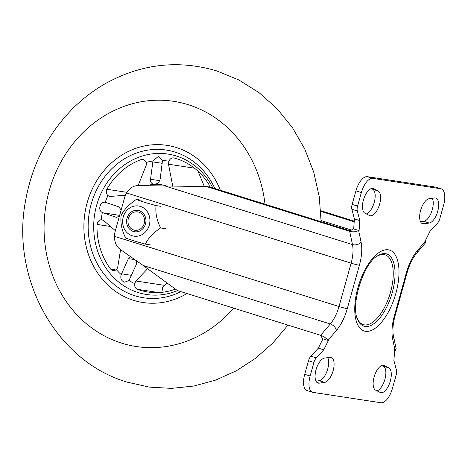 <?xml version="1.0" encoding="UTF-8"?>
<svg xmlns="http://www.w3.org/2000/svg" width="468" height="468" viewBox="0 0 468 468"><rect width="100%" height="100%" fill="white"/><g stroke="black" fill="none" stroke-linecap="round" stroke-linejoin="round"><path stroke-width="0.7" d="M357.137 318.135A36.568 16.403 107.4 0 0 364.344 324.868A36.568 16.403 107.4 0 0 390.523 292.213A36.568 16.403 107.4 0 0 383.976 254.557A36.568 16.403 107.4 0 0 376.354 256.657M330.788 357.318A13.04 5.85 107.4 0 0 329.928 357.318L324.517 358.084A13.04 5.85 107.4 0 0 315.923 370.188A13.04 5.85 107.4 0 0 317.988 383.064A13.04 5.85 107.4 0 0 319.24 383.152L324.646 382.385A13.04 5.85 107.4 0 0 333.245 370.282A13.04 5.85 107.4 0 0 331.174 357.406A13.04 5.85 107.4 0 0 330.788 357.318M422.955 223.809A13.04 5.85 -72.6 0 1 422.569 223.716A13.04 5.85 -72.6 0 1 420.498 210.846A13.04 5.85 -72.6 0 1 429.097 198.742L434.503 197.97A13.04 5.85 -72.6 0 1 435.755 198.063A13.04 5.85 -72.6 0 1 437.82 210.933A13.04 5.85 -72.6 0 1 429.226 223.037L423.815 223.809A13.04 5.85 -72.6 0 1 422.955 223.809M380.993 392.71A13.04 5.85 -72.6 0 1 380.601 392.623A13.04 5.85 -72.6 0 1 380.203 392.459L375.646 390.172A13.04 5.85 -72.6 0 1 374.505 375.687A13.04 5.85 -72.6 0 1 383.83 365.444A13.04 5.85 -72.6 0 1 384.228 365.607L388.779 367.895A13.04 5.85 -72.6 0 1 390.06 381.952A13.04 5.85 -72.6 0 1 380.993 392.71M370.305 215.771A13.04 5.85 -72.6 0 1 369.919 215.678A13.04 5.85 -72.6 0 1 369.515 215.52L364.964 213.232A13.04 5.85 -72.6 0 1 363.817 198.748A13.04 5.85 -72.6 0 1 373.142 188.505A13.04 5.85 -72.6 0 1 373.54 188.668L378.097 190.956A13.04 5.85 -72.6 0 1 379.378 205.013A13.04 5.85 -72.6 0 1 370.305 215.771M310.144 375.997L313.917 362.472L308.494 360.775L304.715 374.301L310.144 375.997A15.9 7.131 107.4 0 0 312.513 392.26A15.9 7.131 107.4 0 0 312.987 392.371L381.005 402.755A15.9 7.131 107.4 0 0 392.389 388.551L396.162 375.026A6.359 2.855 107.4 0 0 396.443 370.141L393.898 360.53L394.77 348.999L392.67 339.06A31.801 14.262 -72.6 0 1 394.354 315.836L406.458 272.475A31.801 14.262 -72.6 0 1 417.357 250.655L425.81 240.733L425.915 242.354L416.772 253.083A6.359 3.914 -139.6 0 0 417.357 250.655M441.23 188.861A15.9 7.131 107.4 0 0 440.757 188.756L435.328 187.06A15.9 7.131 -72.6 0 1 435.807 187.165L441.23 188.861A15.9 7.131 107.4 0 1 443.6 205.124L439.826 218.655A6.359 2.855 107.4 0 1 437.463 223.218L429.981 231.297L424.605 242.143M372.739 178.372A15.9 7.131 107.4 0 0 361.355 192.57L355.932 190.874A15.9 7.131 -72.6 0 1 367.31 176.676L372.739 178.372L440.757 188.756M357.581 206.095A6.359 2.855 107.4 0 0 357.3 210.98L351.872 209.29A6.359 2.855 -72.6 0 1 352.152 204.405L357.581 206.095L361.355 192.57M357.3 210.98L359.845 220.592L354.422 218.895L353.662 228.928M126.582 192.968A15.9 14.18 -81.3 0 0 124.675 197.367L115.134 231.549A15.9 14.18 -81.3 0 0 114.479 236.334L339.013 306.522L351.123 263.156L126.582 192.968C129.525 188.13 133.351 185.667 138.066 185.585L206.429 186.562L349.666 231.332C353.165 232.192 356.148 231.912 358.623 230.478L358.974 232.122L359.845 220.592M308.494 360.775A6.359 2.855 -72.6 0 1 310.851 356.206L316.28 357.903L323.762 349.824L329.139 338.978L327.933 340.388L322.51 338.692L320.633 335.316L177.395 290.54L143.179 265.485L120.235 249.438C116.362 246.519 114.438 242.149 114.479 236.334M316.28 357.903A6.359 2.855 107.4 0 0 313.917 362.472M323.762 349.824L318.339 348.128L322.943 338.832M425.371 240.599L425.81 240.733M358.623 230.478L353.2 228.782L349.666 231.332L352.468 244.577L165.344 186.089M327.933 340.388C326.459 338.247 324.026 336.556 320.633 335.316L330.297 323.973L143.179 265.485M416.772 253.083C412.735 257.909 409.529 264.379 407.16 272.487L395.05 315.847C392.909 323.996 392.383 330.73 393.465 336.047L396.139 348.672L395.121 350.649L394.659 350.503M395.121 350.649L394.77 348.999M354.247 221.153L320.744 210.682M206.429 186.562L210.635 187.2L350.316 230.864M354.2 221.814L320.791 211.366M312.513 392.26L307.09 390.564A15.9 7.131 -72.6 0 1 304.715 374.301M310.851 356.206L318.339 348.128M351.872 209.29L354.422 218.895M355.932 190.874L352.152 204.405M435.328 187.06L367.31 176.676M315.988 381.145L319.223 380.689A13.04 5.85 107.4 0 0 326.962 371.3A13.04 5.85 107.4 0 0 327.752 357.622M432.327 198.28A13.04 5.85 -72.6 0 1 431.543 211.957A13.04 5.85 -72.6 0 1 423.797 221.341L420.568 221.803M381.958 365.496L383.356 366.198A13.04 5.85 -72.6 0 1 385.059 378.764A13.04 5.85 -72.6 0 1 377.044 390.868M371.276 188.557L372.668 189.259A13.04 5.85 -72.6 0 1 374.377 201.825A13.04 5.85 -72.6 0 1 366.356 213.929M146.49 185.773A39.751 35.445 98.7 0 1 154.651 184.31A39.751 35.445 98.7 0 1 165.649 185.72A39.751 35.445 98.7 0 1 166.801 186.1M172.762 186.305L168.503 164.215L168.913 161.238C170.019 158.705 171.697 157.611 173.95 157.956A68.369 60.963 98.7 0 1 176.5 158.687A68.369 60.963 98.7 0 1 208.81 184.316L209.664 187.054M162.484 160.542L160.208 178.805C159.553 181.97 157.698 183.807 154.651 184.31L153.194 184.129C151.205 183.31 150.322 181.695 150.538 179.279L152.948 161.004L158.453 156.318L162.484 160.542A64.093 57.149 -81.3 0 1 168.913 161.238M173.575 157.88L173.95 157.956M125.406 195.267L110.173 196.431L107.985 195.647C106.265 193.91 105.891 191.786 106.856 189.271A68.369 60.963 98.7 0 1 141.248 159.547L143.22 159.372L146.542 162.32L146.191 165.298L138.113 185.591M119.416 216.216L116.316 217.339L102.334 212.525C97.514 210.348 100.058 201.322 105.195 202.275L118.679 206.809L121.171 209.91M120.58 249.672L117.725 267.257L116.52 269.837L113.396 270.767L110.647 269.153A68.369 60.963 98.7 0 1 97.04 224.429C97.537 221.703 98.947 220.124 101.269 219.691L103.475 220.41L115.38 230.671M136.627 260.77L136.258 264.59L128.992 280.502L124.745 282.151L124.067 281.999C121.153 280.595 120.206 278.138 121.224 274.628L128.384 258.64L130.455 256.441M175.471 289.13A68.369 60.963 98.7 0 1 147.829 292.003A68.369 60.963 98.7 0 1 139.797 290.142A68.369 60.963 98.7 0 1 137.282 289.288C135.229 288.229 134.38 286.34 134.743 283.614L135.895 280.993L147.607 268.726M167.316 283.158L164.315 285.334L162.355 287.826L163.174 292.161M180.882 291.634A74.728 66.637 98.7 0 1 134.924 295.776A74.728 66.637 98.7 0 1 91.231 204.007A74.728 66.637 98.7 0 1 175.038 152.088A74.728 66.637 98.7 0 1 214.847 188.516M198.046 171.229L204.358 186.533M109.565 196.414L109.038 196.291M107.985 195.647A64.093 57.149 -81.3 0 0 105.195 202.275L105.867 202.428M176.319 147.502A79.501 70.89 98.7 0 1 220.34 190.236A79.501 70.89 98.7 0 0 176.319 147.502A79.501 70.89 98.7 0 0 166.977 145.343A79.501 70.89 98.7 0 1 176.319 147.502M186.931 293.524A79.501 70.89 98.7 0 1 142.986 302.521A79.501 70.89 98.7 0 1 133.643 300.362A79.501 70.89 98.7 0 1 85.872 207.95A79.501 70.89 98.7 0 1 166.977 145.343A79.501 70.89 98.7 0 0 85.872 207.95A79.501 70.89 98.7 0 0 133.643 300.362A79.501 70.89 98.7 0 0 142.986 302.521A79.501 70.89 98.7 0 0 186.931 293.524M141.342 213.531A9.301 8.295 -81.3 0 0 129.677 215.678A9.301 8.295 -81.3 0 0 131.204 228.624A9.301 8.295 -81.3 0 0 142.869 226.477A9.301 8.295 -81.3 0 0 141.342 213.531M123.248 217.006A15.263 13.613 98.7 0 1 140.371 206.4A15.263 13.613 98.7 0 1 149.292 225.149A15.263 13.613 98.7 0 1 132.175 235.749A15.263 13.613 98.7 0 1 123.248 217.006M160.559 227.939C153.2 232.929 148.122 238.323 145.314 244.115C136.428 241.71 129.847 239.651 125.582 237.949C121.774 230.209 120.282 222.762 121.089 215.602C123.809 209.904 128.887 204.51 136.334 199.426C140.605 201.135 147.18 203.188 156.072 205.598C155.23 212.624 156.727 220.071 160.559 227.939L165.537 228.7M133.368 231.473A10.811 9.641 -81.3 0 0 134.638 231.765A10.811 9.641 -81.3 0 0 145.671 223.248A10.811 9.641 -81.3 0 0 139.172 210.682A10.811 9.641 -81.3 0 0 137.902 210.389A10.811 9.641 -81.3 0 0 126.875 218.901A10.811 9.641 -81.3 0 0 133.368 231.473M145.314 244.115L150.292 244.875M156.072 205.598L161.05 206.353M136.334 199.426L141.313 200.187M385.451 253.644A37.885 16.994 107.4 0 0 376.921 256.242C363.531 263.613 350.561 305.118 357.365 318.802A37.885 16.994 107.4 0 0 365.116 326.488A37.885 16.994 107.4 0 0 392.237 292.652A37.885 16.994 107.4 0 0 385.451 253.644M365.496 331.309A42.383 19.007 -72.6 0 1 357.909 287.668A42.383 19.007 -72.6 0 1 388.247 249.813A42.383 19.007 -72.6 0 1 395.834 293.459A42.383 19.007 -72.6 0 1 365.496 331.309M358.974 232.122L361.074 242.061A31.801 14.262 -72.6 0 1 359.395 265.286L347.285 308.652A31.801 14.262 -72.6 0 1 336.393 330.466L329.139 338.978M321.118 220.574L351.439 230.051M373.54 188.668L372.721 188.411M378.097 190.956L372.668 189.259M388.779 367.895L383.356 366.198M384.228 365.607L383.409 365.35M429.226 223.037L423.797 221.341M423.815 223.809L421.487 223.078M319.223 380.689L324.646 382.385M316.912 382.426L319.24 383.152M359.395 265.286A6.359 0.386 -164.4 0 1 351.123 263.156A25.442 11.407 107.4 0 0 352.468 244.577A6.359 4.44 168.1 0 0 361.074 242.061M336.393 330.466A6.359 3.914 -139.6 0 0 330.297 323.973A25.442 11.407 107.4 0 0 339.013 306.522A6.359 0.386 -164.4 0 0 347.285 308.652M407.16 272.487A6.359 0.386 -164.4 0 1 406.458 272.475M395.05 315.847A6.359 0.386 -164.4 0 1 394.354 315.836M393.465 336.047A6.359 4.44 168.1 0 1 392.67 339.06M152.948 161.004A64.093 57.149 -81.3 0 0 146.542 162.32M102.334 212.525A64.093 57.149 -81.3 0 0 101.269 219.691M116.52 269.837A64.093 57.149 -81.3 0 0 121.224 274.628M128.992 280.502A64.093 57.149 -81.3 0 0 134.743 283.614M177.553 290.593A71.031 63.338 98.7 0 1 138.154 292.558A71.031 63.338 98.7 0 1 96.624 205.335A71.031 63.338 98.7 0 1 176.284 155.99A71.031 63.338 98.7 0 1 212.805 187.879M164.315 285.334L135.895 280.993M158.71 292.564L137.282 289.288M110.483 226.477L97.04 224.429M116.327 270.018L110.647 269.153M145.103 160.138L141.248 159.547M126.986 192.342L106.856 189.271M194.454 168.176L168.503 164.215M131.403 275.324L121.522 273.815M135.053 259.658L128.384 258.64M116.865 217.374L115.777 217.205M119.65 215.368L102.966 212.817M159.658 180.671L150.538 179.279M162.191 163.332L152.767 161.893M233.631 308.12A124.02 110.588 98.7 0 1 121.692 343.161A124.02 110.588 98.7 0 1 49.181 190.862A124.02 110.588 98.7 0 1 188.271 104.703A124.02 110.588 98.7 0 1 265.017 204.2M321.13 221.738L319.229 196.595L313.735 172.148L304.75 148.982L292.453 127.659L277.114 108.722L259.085 92.67L238.779 79.934L216.731 70.89C178.214 59.565 141.067 63.823 105.277 83.673C94.033 90.113 83.69 97.917 74.248 107.09C48.204 132.941 31.929 164.42 25.418 201.532C10.91 278.612 56.061 361.413 127.384 382.186L149.216 387.1L171.563 388.387L193.881 386.03L215.654 380.104L236.375 370.779L255.592 358.289L272.908 342.945L287.966 325.108"/></g></svg>
